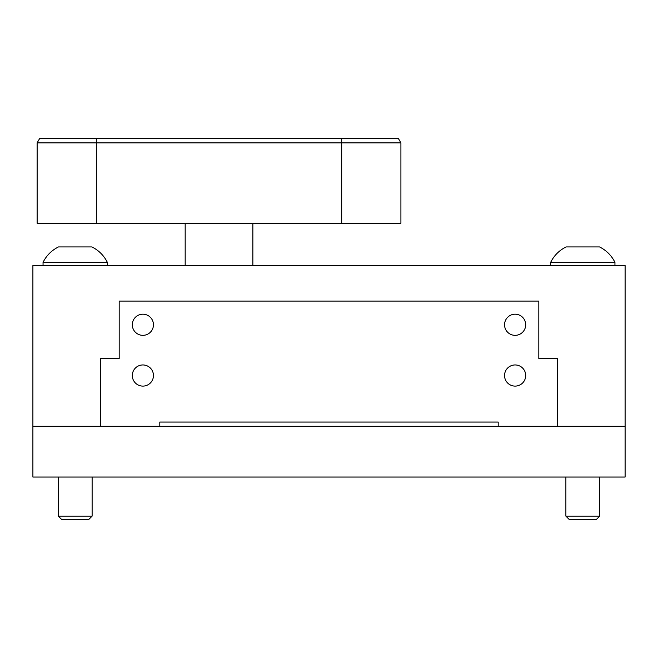 <?xml version="1.0" encoding="UTF-8"?>
<svg xmlns="http://www.w3.org/2000/svg" width="658" height="658" viewBox="0 0 658 658"><rect width="100%" height="100%" fill="white"/><g stroke="black" fill="none" stroke-linecap="round" stroke-linejoin="round"><path stroke-width="0.99" d="M625.1 477.05L625.1 426.294L557.416 426.294L625.1 426.294L625.1 265.552L32.9 265.552L32.9 426.294L100.584 426.294L32.9 426.294L32.9 477.05L625.1 477.05M498.196 426.294L159.804 426.294L557.416 426.294L557.416 358.61L538.812 358.61L538.812 301.084L119.188 301.084L119.188 358.61L100.584 358.61L100.584 426.294L159.804 426.294L159.804 422.058L498.196 422.058L498.196 426.294M132.307 324.772A10.577 10.577 0 0 0 142.876 335.341A10.577 10.577 0 0 0 153.454 324.772A10.577 10.577 0 0 0 142.876 314.195A10.577 10.577 0 0 0 132.307 324.772M504.546 324.772A10.577 10.577 0 0 0 515.124 335.341A10.577 10.577 0 0 0 525.693 324.772A10.577 10.577 0 0 0 515.124 314.195A10.577 10.577 0 0 0 504.546 324.772M504.546 375.529A10.577 10.577 0 0 0 515.124 386.106A10.577 10.577 0 0 0 525.693 375.529A10.577 10.577 0 0 0 515.124 364.951A10.577 10.577 0 0 0 504.546 375.529M132.307 375.529A10.577 10.577 0 0 0 142.876 386.106A10.577 10.577 0 0 0 153.454 375.529A10.577 10.577 0 0 0 142.876 364.951A10.577 10.577 0 0 0 132.307 375.529M400.911 142.876L37.128 142.876L37.128 223.251L400.911 223.251L400.911 142.876L398.468 138.649L96.348 138.649L96.348 223.251M37.128 142.876L39.57 138.649L96.348 138.649M92.12 516.135L88.904 519.351L61.498 519.351L58.282 516.135L92.12 516.135L92.12 477.05M43.05 262.336L107.344 262.336C103.906 255.51 98.774 250.377 91.947 246.939L58.447 246.939C51.62 250.377 46.488 255.51 43.05 262.336L43.05 265.552M599.718 516.135L596.502 519.351L569.096 519.351L565.88 516.135L599.718 516.135L599.718 477.05M550.656 262.336L614.95 262.336C611.512 255.51 606.38 250.377 599.553 246.939L566.053 246.939C559.226 250.377 554.094 255.51 550.656 262.336L550.656 265.552M341.691 138.649L341.691 223.251M252.861 223.251L252.861 265.552M185.178 223.251L185.178 265.552M107.344 262.336L107.344 265.552M58.282 516.135L58.282 477.05M614.95 262.336L614.95 265.552M565.88 516.135L565.88 477.05"/></g></svg>

